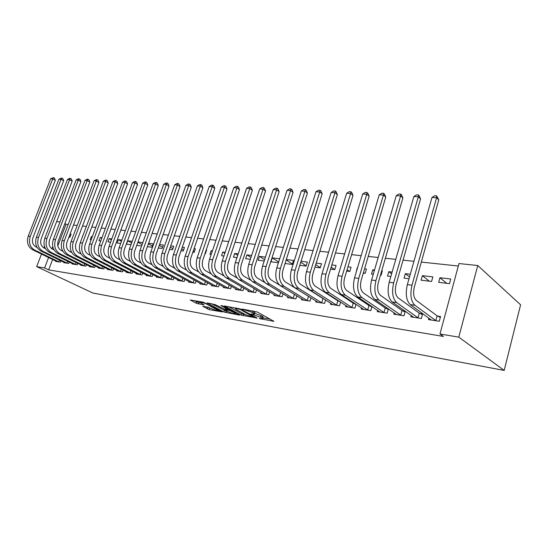 <?xml version="1.0" encoding="UTF-8"?>
<svg xmlns="http://www.w3.org/2000/svg" width="548" height="548" viewBox="0 0 548 548"><rect width="100%" height="100%" fill="white"/><g stroke="black" fill="none" stroke-linecap="round" stroke-linejoin="round"><path stroke-width="0.82" d="M259.238 318.525L273.911 321.354L257.43 312.045L242.148 309.058L252.224 312.374L254.43 314.134L250.888 313.963L262.013 317.751L262.8 318.717L259.238 318.525M202.733 306.27L209.144 309.613L222.248 311.935L203.363 302.201L190.231 299.955L196.273 303.263L204.089 304.914L200.136 302.256C201.705 302.222 203.911 302.852 206.754 304.147L218.433 310.709C216.864 310.73 214.686 310.113 211.891 308.853L208.11 307.236L202.733 306.27M48.649 269.863L443.407 336.445L439.962 333.992L458.977 263.554L477.746 265.513L520.6 304.791L504.181 370.414L92.9 293.036L36.675 266.623L44.593 267.945L48.649 269.863L52.615 259.471M439.962 333.992L458.792 337.136L504.181 370.414M241.168 315.134L257.067 318.032L240.702 309.099L224.413 305.962L241.168 315.134L241.641 313.682L245.819 314.758M238.955 315.045L223.872 311.983L207.007 302.907L215.117 304.599L223.94 308.908L228.187 309.599L220.851 305.51L222.433 305.784L239.188 314.771L239.455 315.073L238.955 315.045L239.065 314.71M63.904 262.245L63.753 262.656L68.747 263.437L69.267 262.06M77.939 238.175L79.118 235.051M80.823 264.862L80.666 265.294L85.885 266.109L86.426 264.643M92.338 236.613L91.413 236.503L92.222 236.935M91.153 239.791L90.228 239.681L91.413 236.503M98.496 267.588L98.325 268.054L103.784 268.904L104.353 267.342M111.799 238.914L109.175 238.606L111.456 239.846M110.6 242.175L107.977 241.853L109.175 238.606M116.977 270.445L116.793 270.938L122.499 271.829L123.108 270.15M132.226 241.332L127.732 240.798L131.636 242.963M131.013 244.675L126.526 244.127L127.732 240.798M136.315 273.425L136.123 273.952L142.096 274.891L142.733 273.089M147.385 246.675L151.933 247.237L153.152 243.805L148.597 243.271M156.57 276.548L156.372 277.117L162.633 278.096L163.311 276.158M169.517 249.388L172.545 249.758L173.771 246.244L170.743 245.888M177.819 279.816L177.607 280.432L184.176 281.46L184.895 279.364M192.821 252.238L194.163 252.402L195.396 248.806L194.054 248.648M200.13 283.248L199.904 283.912L206.808 284.994L207.576 282.727M212.419 250.82L211.172 250.669L212.247 251.32M211.179 254.484L209.932 254.334L211.172 250.669M223.584 286.851L223.344 287.57L230.612 288.707L231.427 286.241M238.202 253.868L234.681 253.45L237.716 255.334M236.955 257.642L233.434 257.211L234.681 253.45M248.271 290.639L248.018 291.426L255.676 292.618L256.546 289.926M265.465 257.094L259.416 256.382L264.622 259.697M264.204 260.978L258.163 260.238L259.416 256.382M274.301 294.625L274.027 295.488L282.104 296.749L283.035 293.79M285.035 263.533L292.303 264.417L293.57 260.416L286.303 259.56M301.777 298.824L301.475 299.77L310.017 301.105L311.017 297.838M314.936 267.191L320.244 267.842L321.512 263.725L316.203 263.095M330.821 303.25L330.499 304.304L339.534 305.716L340.616 302.092M339.157 301.147L338.369 301.023M346.672 271.075L349.788 271.459L351.056 267.219L347.946 266.855M361.577 307.928L361.235 309.099L370.811 310.6L371.982 306.544M371.188 306.01L369.496 305.75M380.435 275.212L381.059 275.288L382.326 270.918L381.703 270.849M374.524 270L372.756 269.787L374.257 270.904M373.257 274.329L371.489 274.116L372.756 269.787M394.204 312.874L393.827 314.189L403.992 315.778L405.28 311.209M405.232 311.175L402.513 310.764M410.294 274.226L405.335 273.644L409.534 276.911M409.027 278.713L404.068 278.103L405.335 273.644M428.865 318.107L428.461 319.6L439.277 321.286L440.558 316.545L437.612 316.093M439.934 277.733L438.667 282.343L449.47 283.665L450.73 279.014L439.934 277.733L446.723 283.323M68.185 224.481L66.055 224.255L57.807 245.86M458.313 266.013L421.337 262.081M413.945 261.293L403.061 260.136M395.779 259.362L385.36 258.252M378.182 257.485L368.222 256.423M361.139 255.669L351.604 254.656M344.624 253.916L335.486 252.943M328.601 252.21L319.854 251.279M313.059 250.552L304.681 249.662M297.975 248.95L289.94 248.093M283.323 247.388L275.623 246.566M269.095 245.874L261.711 245.086M255.265 244.401L248.182 243.648M241.819 242.97L235.024 242.243M228.735 241.579L222.221 240.88M216.008 240.223L209.761 239.558M203.623 238.901L197.623 238.264M191.56 237.62L185.806 237.003M179.812 236.366L174.291 235.777M168.366 235.147L163.064 234.585M157.208 233.962L152.118 233.421M146.33 232.804L141.439 232.284M135.719 231.674L131.02 231.174M125.369 230.571L120.855 230.091M115.265 229.496L110.936 229.037M105.401 228.448L101.243 228.002M95.77 227.42L91.776 226.995M86.358 226.42L82.529 226.009M77.172 225.44L73.487 225.05M422.371 275.658L421.104 280.192L431.577 281.473L432.845 276.898L422.371 275.658L429.29 281.192M411.267 315.456L410.877 316.854L421.357 318.491L422.645 313.819L419.795 313.388M392.121 272.075L388.806 271.685L391.615 273.822M390.854 276.487L387.539 276.082L388.806 271.685M377.647 310.367L377.284 311.606L387.148 313.148L388.381 308.853M387.95 308.551L385.758 308.223M363.29 273.11L365.194 273.342L366.461 269.041L364.557 268.821M356.214 272.246L357.166 267.945M345.973 305.558L345.644 306.668L354.94 308.12L356.07 304.291M354.933 303.537L353.707 303.352M331.17 267.109L334.794 269.623L336.075 265.451L331.828 264.944M334.807 269.623L330.56 269.102M316.093 301.01L315.785 302.01L324.567 303.38L325.608 299.941M323.841 298.818L323.464 298.763M299.763 265.335L306.085 266.109L307.346 262.047L301.03 261.3M287.851 296.694L287.563 297.598L295.865 298.9L296.831 295.79M279.686 258.779L272.274 257.903L278.644 262.026M278.425 262.718L271.013 261.814L272.274 257.903M261.115 292.605L260.848 293.427L268.712 294.66L269.609 291.837M251.642 255.457L246.888 254.895L250.984 257.471M250.388 259.286L245.634 258.704L246.888 254.895M235.77 288.721L235.517 289.474L242.976 290.639L243.819 288.063M225.132 252.32L222.776 252.046L224.81 253.286M223.885 256.046L221.536 255.758L222.776 252.046M211.706 285.029L211.473 285.72L218.556 286.823L219.344 284.46M204.938 253.724L205.37 253.779L206.61 250.135L206.178 250.08M198.808 252.971L199.849 249.333M188.834 281.508L188.615 282.151L195.355 283.2L196.095 281.028M181.018 250.792L183.224 251.066L184.457 247.511L182.244 247.251M167.065 278.158L166.859 278.754L173.278 279.754L173.969 277.74M158.31 248.018L162.119 248.484L163.338 245.011L159.53 244.559M146.323 274.966L146.124 275.514L152.241 276.473L152.899 274.603M142.823 242.586L137.938 242.004M141.61 245.97L136.726 245.374M126.533 271.918L126.348 272.431L132.184 273.342L132.808 271.603M121.889 240.106L118.354 239.688L121.423 241.373M120.683 243.408L117.149 242.976L118.354 239.688M107.634 269L107.456 269.479L113.039 270.349L113.628 268.732M101.955 237.75L100.202 237.544L101.723 238.366M100.764 240.969L99.01 240.757L100.202 237.544M89.564 266.212L89.399 266.657L94.736 267.493L95.29 265.979M81.768 238.64L82.823 235.489M72.274 263.54L72.117 263.958L77.22 264.759L77.754 263.341M68.925 237.072L69.918 237.195L71.089 234.099L70.096 233.982M55.711 260.978L55.56 261.375L60.458 262.143L60.958 260.807M52.759 246.634L51.916 248.84M48.587 257.519L44.593 267.945M56.629 221.591L60.02 221.94M44.463 246.408L43.895 247.888M41.504 254.073L36.675 266.623M66.055 224.255L64.842 223.611M458.792 337.136L477.746 265.513M363.468 272.507L364.509 273.26M347.076 269.739L349.446 271.418M315.737 264.602L320.292 267.705M300.742 262.211L306.168 265.842M286.179 259.93L292.427 264.033M205.322 252.594L205.699 252.813M193.348 250.703L194.513 251.388M181.683 248.881L183.594 249.998M170.312 247.127L172.935 248.641M159.221 245.436L162.523 247.319M148.405 243.805L152.358 246.038M137.856 242.23L142.096 244.6M69.596 235.304L70.459 235.763M262.903 318.402L263.273 317.23L262.492 316.258L262.013 317.751M254.697 313.292L262.492 316.258M254.532 313.805L254.909 312.627L254.087 311.613L253.601 313.127M252.738 310.867L254.087 311.613M263.067 317.874L270.308 319.183M228.571 306.627L241.641 313.682M254.258 317.388L240.072 309.367L235.27 308.497L236.154 309.524L246.004 314.853L254.258 317.388M228.208 311.572L226.331 311.237L225.865 312.661M211.192 303.578L226.331 311.237M228.824 311.901C231.653 313.189 233.886 313.819 235.53 313.792L234.804 312.983L228.982 310.264L224.742 309.572L228.824 311.901M194.444 300.64L196.753 301.845L200.445 302.818M206.507 306.949L211.233 308.503M436.324 320.827L435.831 320.594L437.119 315.86L416.254 300.345C413.596 297.653 412.959 293.207 414.343 287.015L438.797 199.794L436.605 197.664L411.993 285.213C409.911 294.557 410.877 301.236 414.884 305.25L435.831 320.594M431.982 197.438L434.715 195.711L436.564 195.8L436.605 197.664L431.982 197.438L407.356 284.624C405.273 293.92 406.246 300.578 410.274 304.585L431.365 320.053M437.119 315.86L440.332 317.374M436.564 195.8L438.797 199.794M418.501 318.046L418.008 317.813L419.295 313.155L398.047 297.783C395.341 295.119 394.676 290.741 396.06 284.652L420.549 198.869L418.323 196.766L393.67 282.871C391.587 292.057 392.594 298.633 396.677 302.606L418.008 317.813M413.843 196.547L416.542 194.848L418.33 194.93L418.323 196.766L413.843 196.547L389.183 282.295C387.1 291.44 388.114 297.996 392.217 301.955L413.692 317.292M419.295 313.155L422.426 314.621M418.33 194.93L419.227 195.78L420.549 198.869M401.225 315.347L400.732 315.121L402.02 310.538L380.422 295.297C377.668 292.666 376.983 288.358 378.36 282.364L402.876 197.972L400.609 195.896L375.928 280.603C373.859 289.639 374.894 296.119 379.045 300.044L400.732 315.121M396.266 195.684L398.937 194.013L400.67 194.095L400.609 195.896L396.266 195.684L371.585 280.049C369.51 289.043 370.558 295.502 374.729 299.42L396.56 314.621M402.02 310.538L405.068 311.949M400.67 194.095L401.581 194.93L402.876 197.972M384.463 312.73L383.97 312.504L385.265 307.997L363.345 292.892C360.55 290.289 359.837 286.042 361.214 280.151L385.744 197.102L383.442 195.054L358.748 278.405C356.686 287.296 357.755 293.68 361.968 297.564L383.97 312.504M379.23 194.848L381.874 193.204L383.552 193.286L383.442 195.054L379.23 194.848L354.542 277.87C352.474 286.72 353.556 293.084 357.782 296.954L379.935 312.024M385.265 307.997L388.231 309.36M383.552 193.286L384.477 194.102L385.744 197.102M368.201 310.189L367.708 309.969L369.003 305.524L346.788 290.563C343.959 287.988 343.226 283.802 344.596 278L369.126 196.259L366.79 194.239L342.103 276.274C340.041 285.022 341.151 291.317 345.418 295.16L367.708 309.969M362.708 194.04L365.324 192.417L366.955 192.499L366.79 194.239L362.708 194.04L338.02 275.754C335.965 284.467 337.075 290.735 341.356 294.571L363.804 309.504M369.003 305.524L371.893 306.846M366.955 192.499L367.886 193.307L369.126 196.259M352.412 307.723L351.926 307.503L353.213 303.133L330.739 288.303C327.875 285.755 327.122 281.631 328.485 275.918L353.008 195.437L350.638 193.444L325.964 274.212C323.916 282.823 325.046 289.022 329.369 292.824L351.926 307.503M346.679 193.252L349.268 191.656L350.85 191.732L350.638 193.444L346.679 193.252L322.012 273.705C319.957 282.282 321.101 288.46 325.43 292.255L348.144 307.058M353.213 303.133L356.036 304.414M350.85 191.732L351.795 192.533L353.008 195.437M337.075 305.332L336.588 305.113L337.883 300.804L315.162 286.111C312.271 283.59 311.504 279.521 312.86 273.904L337.363 194.643L334.965 192.677L310.312 272.212C308.271 280.686 309.428 286.803 313.792 290.563L336.588 305.113M331.122 192.485L333.677 190.916L335.218 190.992L334.965 192.677L331.122 192.485L306.476 271.719C304.435 280.165 305.599 286.262 309.976 290.008L332.931 304.681M337.883 300.804L340.363 301.927M335.218 190.992L336.177 191.779L337.363 194.643M322.176 303.003L321.69 302.791L322.984 298.544L300.051 283.98C297.126 281.494 296.345 277.48 297.694 271.945L322.162 193.869L319.744 191.93L295.125 270.267C293.091 278.617 294.276 284.645 298.681 288.364L321.69 302.791M316.011 191.745L318.546 190.197L320.039 190.272L319.744 191.93L316.011 191.745L291.399 269.794C289.365 278.11 290.556 284.117 294.975 287.83L318.148 302.373M322.984 298.544L324.437 299.194M320.039 190.272L321.005 191.047L322.162 193.869M307.688 300.742L307.209 300.53L308.503 296.345L285.371 281.919C282.426 279.453 281.624 275.493 282.974 270.041L307.401 193.122L304.962 191.204L280.384 268.383C278.357 276.603 279.562 282.556 284.008 286.234L307.209 300.53M301.332 191.026L303.839 189.498L305.291 189.574L304.962 191.204L301.332 191.026L276.761 267.924C274.74 276.11 275.952 282.042 280.405 285.714L303.777 300.133M308.503 296.345L308.935 296.543M305.291 189.574L306.264 190.341L307.401 193.122M293.605 298.544L293.132 298.331L294.392 294.29M279.555 285.09L271.109 279.912C268.143 277.473 267.328 273.562 268.671 268.191L293.057 192.389L290.591 190.499L266.061 266.554C264.04 274.651 265.273 280.521 269.746 284.165L293.132 298.331M287.063 190.327L289.55 188.82L290.961 188.889L290.591 190.499L287.063 190.327L262.547 266.102C260.533 274.171 261.766 280.021 266.246 283.652L289.796 297.948M290.961 188.889L291.94 189.649L293.057 192.389M279.905 296.406L279.432 296.194L280.644 292.344M264.883 282.569L257.252 277.959C254.265 275.548 253.436 271.692 254.772 266.397L279.103 191.684L276.624 189.814L252.149 264.773C250.141 272.753 251.388 278.548 255.895 282.151L279.432 296.194M273.192 189.642L275.651 188.163L277.021 188.231L276.624 189.814L273.192 189.642L248.73 264.335C246.723 272.288 247.977 278.062 252.491 281.658L276.199 295.824M277.021 188.231L278.014 188.978L279.103 191.684M266.575 294.324L266.095 294.118L267.273 290.447M250.785 280.234L243.778 276.062C240.771 273.671 239.935 269.869 241.264 264.65L265.533 190.992L263.04 189.149L238.627 263.047C236.626 270.911 237.894 276.63 242.422 280.192L266.095 294.118M259.704 188.985L262.136 187.526L263.472 187.587L263.04 189.149L259.704 188.985L235.304 262.622C233.304 270.459 234.578 276.158 239.113 279.713L262.965 293.762M263.472 187.587L264.465 188.327L265.533 190.992M253.587 292.296L253.121 292.091L254.258 288.584M237.154 278.021L230.674 274.219C227.653 271.856 226.804 268.102 228.126 262.951L252.333 190.32L249.82 188.498L225.475 261.362C223.488 269.116 224.769 274.76 229.324 278.288L253.121 292.091M246.573 188.341L248.984 186.902L250.278 186.964L249.82 188.498L246.573 188.341L222.248 260.951C220.255 268.678 221.543 274.301 226.105 277.822L250.073 291.748M250.278 186.964L251.285 187.69L252.333 190.32M240.949 290.324L240.483 290.118L241.579 286.768M223.927 275.897L217.919 272.418C214.885 270.082 214.028 266.376 215.343 261.3L239.476 189.67L236.955 187.868L212.686 259.725C210.706 267.376 212.001 272.945 216.576 276.439L240.483 290.118M233.797 187.711L236.181 186.293L237.442 186.354L236.955 187.868L233.797 187.711L209.542 259.327C207.562 266.945 208.863 272.5 213.439 275.98L237.524 289.789M237.442 186.354L238.449 187.074L239.476 189.67M228.632 288.399L228.167 288.2L229.228 284.987M211.09 273.863L205.507 270.671C202.465 268.362 201.596 264.698 202.904 259.69L226.961 189.033L224.433 187.252L200.232 258.135C198.266 265.677 199.575 271.178 204.164 274.63L228.167 288.2M221.351 187.101L223.714 185.704L224.947 185.758L224.433 187.252L221.351 187.101L197.177 257.745C195.204 265.259 196.52 270.739 201.116 274.192L225.297 287.878M224.947 185.758L225.954 186.471L226.961 189.033M216.631 286.522L216.165 286.33L217.2 283.254M198.609 271.897L193.423 268.972C190.368 266.684 189.492 263.067 190.793 258.129L214.775 188.409L212.234 186.656L188.115 256.587C186.156 264.026 187.478 269.458 192.088 272.877L216.165 286.33M209.233 186.505L211.569 185.121L212.768 185.183L212.234 186.656L209.233 186.505L185.135 256.204C183.176 263.615 184.505 269.034 189.115 272.445L213.378 286.015M212.768 185.183L213.782 185.888L214.775 188.409M204.931 284.7L204.473 284.501L205.466 281.549M186.471 270.006L181.648 267.314C178.586 265.047 177.703 261.478 178.997 256.608L202.897 187.806L200.342 186.073L176.319 255.073C174.367 262.417 175.703 267.78 180.319 271.171L204.473 284.501M197.417 185.93L199.732 184.56L200.904 184.621L200.342 186.073L197.417 185.93L173.415 254.704C171.462 262.019 172.805 267.369 177.429 270.746L201.76 284.2M200.904 184.621L201.924 185.313L202.897 187.806M193.519 282.919L193.06 282.72L194.033 279.891M174.661 268.171L170.181 265.698C167.106 263.451 166.215 259.93 167.51 255.121L191.314 187.217L188.759 185.505L164.818 253.608C162.879 260.848 164.222 266.15 168.853 269.5L193.06 282.72M185.909 185.361L188.204 184.018L189.341 184.066L188.759 185.505L185.909 185.361L161.989 253.245C160.057 260.464 161.4 265.746 166.037 269.095L190.43 282.432M189.341 184.066L190.362 184.758L191.314 187.217M182.388 281.179L181.936 280.987L182.874 278.261M163.16 266.397L159.002 264.122C155.92 261.903 155.022 258.416 156.31 253.669L180.025 186.649L177.463 184.95L153.618 252.169C151.686 259.32 153.043 264.554 157.68 267.876L181.936 280.987M174.682 184.813L176.956 183.484L178.066 183.532L177.463 184.95L174.682 184.813L150.858 251.82C148.933 258.944 150.289 264.163 154.926 267.479L179.374 280.706M178.066 183.532L179.086 184.217L180.025 186.649M171.531 279.48L171.079 279.295L171.99 276.671M151.96 264.677L148.097 262.588C145.014 260.389 144.11 256.944 145.391 252.265L169.01 186.087L166.448 184.409L142.692 250.779C140.774 257.834 142.138 263.006 146.782 266.294L171.079 279.295M163.736 184.272L165.982 182.964L167.065 183.011L166.448 184.409L163.736 184.272L140.007 250.429C138.089 257.464 139.452 262.622 144.103 265.903L168.585 279.021M167.065 183.011L168.092 183.683L169.01 186.087M160.927 277.829L160.482 277.637L161.365 275.117M141.048 263.013L137.466 261.095C134.383 258.916 133.472 255.512 134.739 250.888L158.269 185.539L155.701 183.881L132.047 249.415C130.136 256.382 131.506 261.492 136.157 264.752L160.482 277.637M153.05 183.751L155.283 182.457L156.338 182.505L155.701 183.881L153.05 183.751L129.424 249.08C127.52 256.026 128.89 261.122 133.541 264.369L158.057 277.377M156.338 182.505L157.365 183.169L158.269 185.539M150.577 276.213L150.131 276.028L150.995 273.596M130.41 261.389L127.095 259.636C124.006 257.478 123.094 254.114 124.355 249.546L147.782 185.005L145.206 183.368L121.656 248.086C119.759 254.964 121.135 260.019 125.787 263.246L150.131 276.028M142.624 183.238L144.836 181.957L145.864 182.005L145.206 183.368L142.624 183.238L119.101 247.758C117.204 254.615 118.58 259.656 123.238 262.876L147.775 275.774M145.864 182.005L146.898 182.662L147.782 185.005M140.473 274.637L140.028 274.452L140.863 272.109M120.033 259.821L116.971 258.211C113.881 256.067 112.963 252.744 114.217 248.237L137.548 184.484L134.972 182.861L111.518 246.792C109.634 253.58 111.018 258.581 115.669 261.773L140.028 274.452M132.452 182.737L134.637 181.477L135.644 181.525L134.972 182.861L132.452 182.737L109.025 246.47C107.141 253.245 108.525 258.224 113.183 261.41L137.733 274.206M135.644 181.525L136.671 182.176L137.548 184.484M130.595 273.089L130.157 272.911L130.972 270.65M109.915 258.286L107.086 256.82C103.997 254.697 103.079 251.409 104.326 246.956L127.547 183.977L124.971 182.374L101.627 245.525C99.75 252.238 101.14 257.176 105.791 260.341L130.157 272.911M122.512 182.251L124.677 181.004L125.663 181.046L124.971 182.374L122.512 182.251L99.188 245.209C97.318 251.902 98.709 256.827 103.36 259.985L127.917 272.671M125.663 181.046L126.691 181.689L127.547 183.977M120.95 271.589L120.512 271.404L121.3 269.226M100.037 256.8L97.434 255.457C94.345 253.361 93.42 250.107 94.66 245.71L117.786 183.484L115.21 181.895L91.968 244.285C90.105 250.916 91.495 255.8 96.147 258.937L120.512 271.404M112.806 181.778L114.95 180.539L115.909 180.587L115.21 181.895L112.806 181.778L89.584 243.983C87.728 250.594 89.118 255.464 93.777 258.594L118.334 271.178M115.909 180.587L116.943 181.224L117.786 183.484M111.518 270.116L111.086 269.931L111.854 267.828M90.393 255.354L88.009 254.128C84.919 252.053 83.995 248.84 85.228 244.49L108.244 182.998L105.668 181.429L82.536 243.079C80.679 249.635 82.077 254.464 86.728 257.567L111.086 269.931M103.319 181.313L105.442 180.087L106.387 180.134L105.668 181.429L103.319 181.313L80.207 242.785C78.357 249.319 79.761 254.135 84.406 257.231L108.963 269.712M106.387 180.134L107.415 180.765L108.244 182.998M102.298 268.671L101.866 268.493L102.613 266.458M80.981 253.943L78.802 252.834C75.713 250.779 74.788 247.593 76.008 243.298L98.921 182.525L96.345 180.97L73.316 241.901C71.473 248.374 72.877 253.155 77.528 256.231L101.866 268.493M94.051 180.854L96.153 179.648L97.078 179.689L96.345 180.97L94.051 180.854L71.048 241.613C69.206 248.066 70.61 252.834 75.261 255.902L99.798 268.28M97.078 179.689L98.106 180.313L98.921 182.525M93.283 267.266L92.852 267.088L93.585 265.116M71.788 252.573L69.802 251.566C66.719 249.525 65.787 246.381 67 242.134L89.803 182.059L87.235 180.518L64.315 240.75C62.486 247.148 63.89 251.875 68.534 254.923L92.852 267.088M84.988 180.408L87.077 179.217L87.975 179.258L87.235 180.518L84.988 180.408L62.095 240.469C60.266 246.847 61.671 251.559 66.315 254.601L90.838 266.883M87.975 179.258L89.002 179.874L89.803 182.059M84.461 265.89L84.036 265.712L84.748 263.807M62.801 251.231L60.999 250.326C57.924 248.306 56.985 245.196 58.198 240.997L80.892 181.607L78.323 180.087L55.512 239.627C53.69 245.949 55.101 250.628 59.739 253.649L84.036 265.712M76.124 179.977L78.193 178.799L79.076 178.84L78.323 180.087L76.124 179.977L53.348 239.346C51.526 245.655 52.937 250.32 57.574 253.334L82.07 265.513M79.076 178.84L80.104 179.449L80.892 181.607M75.836 264.54L75.412 264.369L76.103 262.519M54.019 249.929L52.396 249.114C49.32 247.114 48.388 244.038 49.587 239.88L72.178 181.162L69.603 179.655L46.909 238.524C45.1 244.778 46.512 249.402 51.142 252.395L75.412 264.369M67.459 179.552L69.507 178.381L70.37 178.422L69.603 179.655L67.459 179.552L44.792 238.257C42.984 244.49 44.395 249.1 49.019 252.087L73.494 264.177M70.37 178.422L71.398 179.032L72.178 181.162M67.39 263.225L66.972 263.054L67.644 261.259M45.443 248.655L43.984 247.936C40.915 245.949 39.977 242.901 41.175 238.798L63.65 180.73L61.081 179.237L38.497 237.448C36.695 243.634 38.107 248.21 42.73 251.176L66.972 263.054M58.979 179.134L61.856 178.018L61.081 179.237L58.979 179.134L36.421 237.188C34.627 243.346 36.038 247.915 40.662 250.874L65.096 262.862M61.856 178.018L62.883 178.621L63.65 180.73M59.122 261.93L58.705 261.766L59.369 260.026M37.045 247.408L35.75 246.771C32.688 244.805 31.75 241.791 32.935 237.729L55.3 180.306L52.738 178.826L30.27 236.4C28.475 242.511 29.893 247.038 34.51 249.984L58.705 261.766M50.683 178.73L53.519 177.627L52.738 178.826L50.683 178.73L28.236 236.14C26.455 242.237 27.866 246.751 32.483 249.689L56.882 261.581M53.519 177.627L54.547 178.216L55.3 180.306M260.821 318.58L260.684 319.011M243.97 309.325L243.819 309.784M252.498 314.011L252.354 314.456M261.149 315.511L260.67 317.011M254.162 314.182L253.977 314.744M252.71 310.86L252.224 312.374M245.6 309.613L245.449 310.072M273.473 320.936L273.349 321.32M256.896 317.936L256.786 318.299M243.668 314.367L243.196 315.819M254.615 316.689L254.45 317.196M240.23 308.88L240.072 309.367M238.75 308.414L238.599 308.867M237.051 308.113L236.907 308.572M224.338 310.558L223.872 311.983M228.064 308.805L227.906 309.291M234.962 312.504L234.804 312.983M231.174 310.476L231.023 310.956M229.249 309.442L228.982 310.264M225.372 309.161L225.228 309.593M217.809 309.449L217.666 309.894M206.904 303.688L206.754 304.147M198.739 302.517L198.26 303.935M196.753 301.845L196.273 303.263M209.61 308.209L209.144 309.613M207.658 307.551L207.185 308.949M414.884 305.25L410.274 304.585M411.993 285.213L407.356 284.624M396.677 302.606L392.217 301.955M393.67 282.871L389.183 282.295M379.045 300.044L374.729 299.42M375.928 280.603L371.585 280.049M361.968 297.564L357.782 296.954M358.748 278.405L354.542 277.87M345.418 295.16L341.356 294.571M342.103 276.274L338.02 275.754M329.369 292.824L325.43 292.255M325.964 274.212L322.012 273.705M313.792 290.563L309.976 290.008M310.312 272.212L306.476 271.719M298.681 288.364L294.975 287.83M295.125 270.267L291.399 269.794M284.008 286.234L280.405 285.714M280.384 268.383L276.761 267.924M269.746 284.165L266.246 283.652M266.061 266.554L262.547 266.102M255.895 282.151L252.491 281.658M252.149 264.773L248.73 264.335M242.422 280.192L239.113 279.713M238.627 263.047L235.304 262.622M229.324 278.288L226.105 277.822M225.475 261.362L222.248 260.951M216.576 276.439L213.439 275.98M212.686 259.725L209.542 259.327M204.164 274.63L201.116 274.192M200.232 258.135L197.177 257.745M192.088 272.877L189.115 272.445M188.115 256.587L185.135 256.204M180.319 271.171L177.429 270.746M176.319 255.073L173.415 254.704M168.853 269.5L166.037 269.095M164.818 253.608L161.989 253.245M157.68 267.876L154.926 267.479M153.618 252.169L150.858 251.82M146.782 266.294L144.103 265.903M142.692 250.779L140.007 250.429M136.157 264.752L133.541 264.369M132.047 249.415L129.424 249.08M125.787 263.246L123.238 262.876M121.656 248.086L119.101 247.758M115.669 261.773L113.183 261.41M111.518 246.792L109.025 246.47M105.791 260.341L103.36 259.985M101.627 245.525L99.188 245.209M96.147 258.937L93.777 258.594M91.968 244.285L89.584 243.983M86.728 257.567L84.406 257.231M82.536 243.079L80.207 242.785M77.528 256.231L75.261 255.902M73.316 241.901L71.048 241.613M68.534 254.923L66.315 254.601M64.315 240.75L62.095 240.469M59.739 253.649L57.574 253.334M55.512 239.627L53.348 239.346M51.142 252.395L49.019 252.087M46.909 238.524L44.792 238.257M42.73 251.176L40.662 250.874M38.497 237.448L36.421 237.188M34.51 249.984L32.483 249.689M30.27 236.4L28.236 236.14M254.82 316.806L254.649 317.34M235.482 307.839L235.27 308.497M228.393 308.983L228.215 309.51M235.804 312.956L235.613 313.559M224.906 309.079L224.742 309.572M218.693 309.915L218.508 310.49M200.335 301.674L200.136 302.256"/></g></svg>
